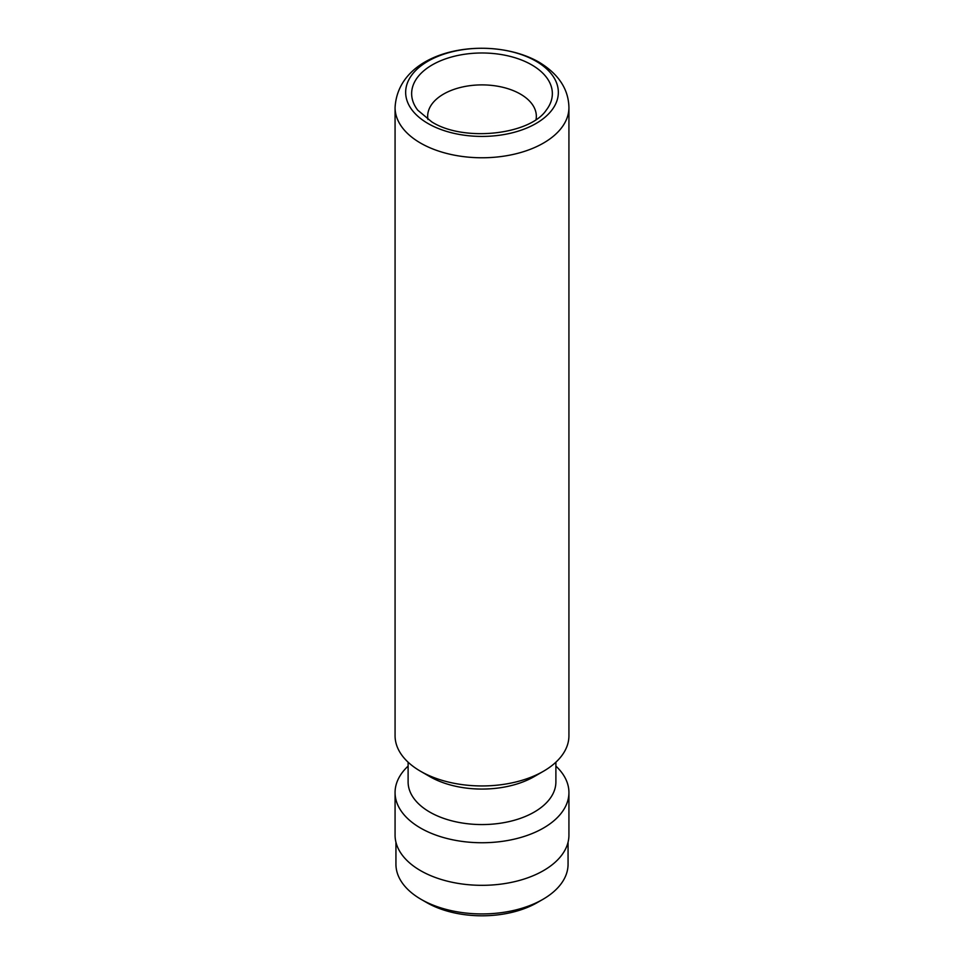 <?xml version="1.0" encoding="UTF-8"?>
<svg xmlns="http://www.w3.org/2000/svg" width="964" height="964" viewBox="0 0 964 964"><rect width="100%" height="100%" fill="white"/><g stroke="black" fill="none" stroke-linecap="round" stroke-linejoin="round"><path stroke-width="1.45" d="M568.061 842.223L568.061 864.238A86.061 49.694 180 0 1 542.853 899.376L537.322 902.569A78.241 45.175 180 0 1 426.678 902.569L421.148 899.376A86.061 49.694 180 0 1 395.939 864.238L395.939 842.223M542.853 899.376A86.061 49.694 180 0 1 421.148 899.376L426.678 902.569M536.044 119.488A54.333 31.366 0 0 0 536.333 116.258A54.333 31.366 0 0 0 520.415 94.086A54.333 31.366 0 0 0 461.202 87.278A54.333 31.366 0 0 0 427.667 116.258A54.333 31.366 0 0 0 427.956 119.488M568.929 107.57L568.929 735.761A86.929 50.188 180 0 1 543.467 771.248A86.929 50.188 180 0 1 420.533 771.248L420.533 771.248A86.929 50.188 180 0 1 395.071 735.761L395.071 107.57A86.929 50.188 180 0 0 420.533 143.07A86.929 50.188 180 0 0 515.27 153.951A86.929 50.188 180 0 0 568.929 107.57C568.543 89.134 558.566 73.987 538.972 62.142C490.375 34.21 398.409 48.019 395.071 107.57M543.467 771.248L534.249 776.574A73.891 42.657 180 0 1 429.751 776.574L420.533 771.248L429.751 776.574M555.891 762.199L555.891 781.9A73.891 42.657 180 0 1 510.281 821.316A73.891 42.657 180 0 1 429.751 812.074A73.891 42.657 180 0 1 408.109 781.9L408.109 762.199M555.891 766.103A86.929 50.188 180 0 1 568.929 792.553A86.929 50.188 180 0 1 515.27 838.921A86.929 50.188 180 0 1 420.533 828.04A86.929 50.188 180 0 1 395.071 792.553A86.929 50.188 180 0 1 408.109 766.103M568.929 792.553L568.929 835.137A86.929 50.188 180 0 1 515.27 881.506A86.929 50.188 180 0 1 420.533 870.625A86.929 50.188 180 0 1 395.071 835.137L395.071 792.553M546.227 110.197A70.348 40.621 0 0 0 531.742 64.889A70.348 40.621 0 0 0 442.102 60.154A70.348 40.621 0 0 0 417.774 110.197L431.764 121.886C463.672 142.274 529.887 134.767 546.227 110.197M535.984 61.178A76.349 44.079 180 0 1 535.984 123.513A76.349 44.079 180 0 1 428.016 123.513A76.349 44.079 180 0 1 428.016 61.178A76.349 44.079 180 0 1 535.984 61.178"/></g></svg>
